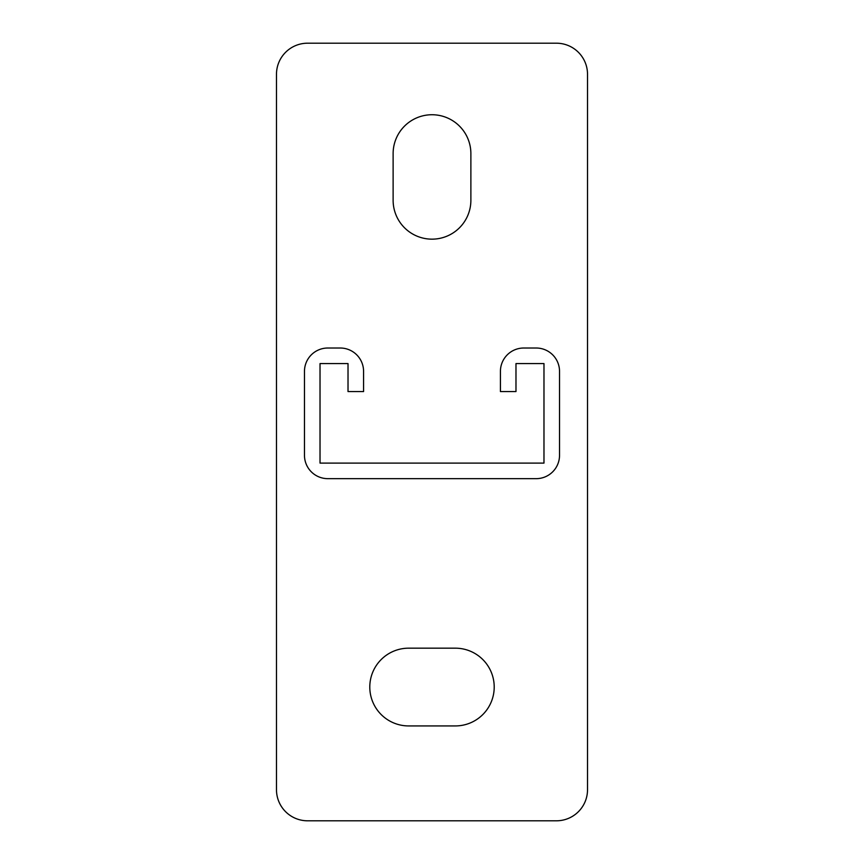 <?xml version="1.0" encoding="UTF-8"?>
<svg xmlns="http://www.w3.org/2000/svg" width="864" height="864" viewBox="0 0 864 864"><rect width="100%" height="100%" fill="white"/><g stroke="black" fill="none" stroke-linecap="round" stroke-linejoin="round"><path stroke-width="1.3" d="M494.208 687.053A38.88 38.88 0 0 0 455.328 648.173L408.672 648.173A38.88 38.88 0 0 0 369.792 687.053A38.88 38.88 0 0 0 408.672 725.933L455.328 725.933A38.88 38.88 0 0 0 494.208 687.053M276.48 74.304L276.48 789.696A31.104 31.104 0 0 0 307.584 820.8L556.416 820.8A31.104 31.104 0 0 0 587.52 789.696L587.52 74.304A31.104 31.104 0 0 0 556.416 43.2L307.584 43.2A31.104 31.104 0 0 0 276.48 74.304M470.88 153.619A38.88 38.88 0 0 0 432 114.739A38.88 38.88 0 0 0 393.12 153.619L393.12 200.275A38.88 38.88 0 0 0 432 239.155A38.88 38.88 0 0 0 470.88 200.275L470.88 153.619M348.019 363.571L348.019 391.565L363.571 391.565L363.571 371.347A23.328 23.328 0 0 0 340.243 348.019L327.802 348.019A23.328 23.328 0 0 0 304.474 371.347L304.474 455.328A23.328 23.328 0 0 0 327.802 478.656L536.198 478.656A23.328 23.328 0 0 0 559.526 455.328L559.526 371.347A23.328 23.328 0 0 0 536.198 348.019L523.757 348.019A23.328 23.328 0 0 0 500.429 371.347L500.429 391.565L515.981 391.565L515.981 363.571L543.974 363.571L543.974 463.104L320.026 463.104L320.026 363.571L348.019 363.571"/></g></svg>
